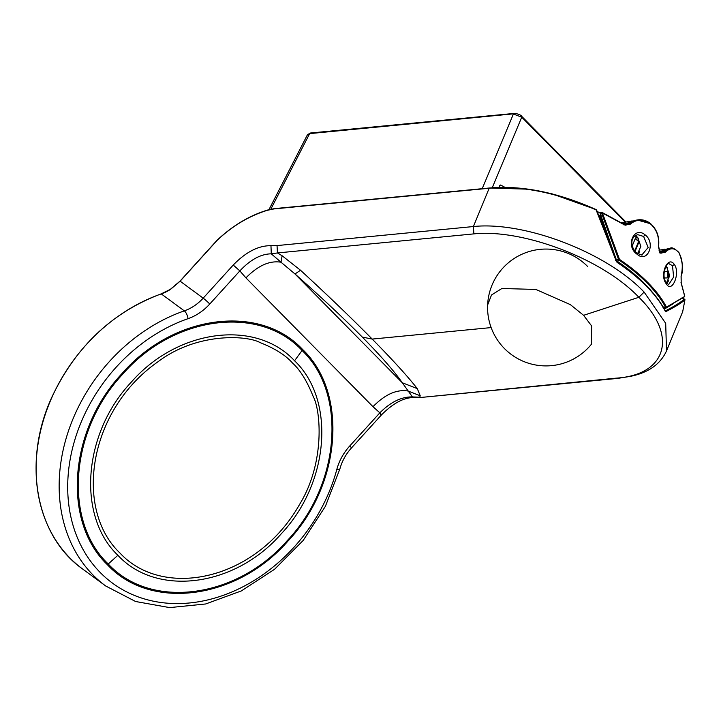 <?xml version="1.0" encoding="UTF-8"?>
<svg xmlns="http://www.w3.org/2000/svg" width="721" height="721" viewBox="0 0 721 721"><rect width="100%" height="100%" fill="white"/><g stroke="black" fill="none" stroke-linecap="round" stroke-linejoin="round"><path stroke-width="1.08" d="M681.958 297.98L684.58 299.197A0.631 0.631 0 0 1 684.95 299.774L682.688 311.688L684.914 299.954L681.841 297.962M684.472 299.179A0.631 0.604 50.3 0 1 684.914 299.954L684.472 299.179C680.029 302.757 673.675 306.65 665.411 310.859L665.213 310.895M660.661 252.765L660.157 251.602L666.357 249.087M659.481 252.801L661.626 252.323L667.853 248.682L662.202 252.341L662.41 251.755L660.346 252.837M684.725 296.421L681.192 283.137L681.084 276.179C683.193 266.752 682.472 258.965 678.93 252.828C674.721 247.582 670.097 247.447 665.059 252.413L664.293 251.926L670.251 248.267C671.612 246.997 674.495 248.394 678.912 252.44C682.787 262.111 683.526 270.042 681.129 276.233L681.201 282.794L684.752 296.196A0.631 0.631 0 0 1 684.499 296.773A0.631 0.595 -126 0 0 684.725 296.421L684.517 295.817L684.725 296.421L666.033 307.416L666.276 306.731L665.501 307.173L666.033 307.416L663.041 306.849M659.508 251.575L660.157 251.602L659.643 251.99M665.059 252.413L660.184 253.134L658.471 245.726C659.309 236.515 656.525 229.143 650.117 223.618L637.184 219.986C641.753 219.202 646.061 220.284 650.108 223.24C656.678 228.908 659.526 236.452 658.633 245.861C658.012 245.419 658.525 247.727 660.184 252.765L661.166 253.17L664.293 251.926L662.41 251.755M681.192 283.137L681.003 282.587M663.906 308.336L665.519 307.416M665.97 311.553L664.897 310.616L665.97 311.553C674.207 307.38 680.525 303.514 684.914 299.954M420.235 395.775L417.297 388.628L402.3 382.761L412.43 396.929L419.739 397.181L420.235 395.775L408.059 391.025C396.712 389.151 385.023 394.378 372.991 406.689L379.85 412.827C390.728 401.957 401.588 396.658 412.43 396.929L414.224 397.559L421.208 397.433L617.672 378.399L630.055 376.425C648.179 372.829 660.328 364.339 666.501 350.956L665.699 323.341L644.123 292.095L638.878 297.286C678.209 335.662 666.871 374.875 616.194 378.155L617.681 378.399M616.194 378.155L421.208 397.433M414.224 397.559L414.224 397.559C404.139 397.325 393.242 403.084 381.517 414.854L351.442 447.966A6.318 0.478 -137.8 0 0 349.784 445.939L379.85 412.827C381.851 414.908 382.049 415.377 380.427 414.251M660.057 252.665L660.184 253.134M417.297 388.628C407.744 376.416 392.711 359.896 372.207 339.077L362.312 337.095C381.067 356.183 394.396 371.405 402.3 382.761L294.988 273.971L281.001 262.219C269.654 260.353 257.965 265.571 245.933 277.882L239.85 270.898L233.244 265.04C245.861 252.008 258.433 245.555 270.961 245.681L277.035 245.582L473.382 226.547C524.248 221.122 606.073 252.107 644.123 292.095M499.085 187.487L499.734 185.703A1.577 0.991 -98.5 0 1 500.401 185.054A1.577 0.991 -98.5 0 1 500.843 185.135L505.115 187.451M600.07 212.902L597.367 211.595M623.818 224.51L624.557 224.24L624.756 224.943M633.056 220.824L624.557 224.24M624.71 224.943L627.117 224.195L626.919 224.754L627.477 223.898L629.415 224.06L625.513 225.177L623.665 224.438M627.333 224.447L627.477 223.898L627.333 224.447M623.899 224.862L626.973 224.24L634.579 220.464L627.477 223.898M600.115 213.281L616.473 260.155L618.474 259.209L601.674 213.398L600.115 213.281A0.631 0.568 93.1 0 1 600.701 212.479L600.701 212.479A0.631 0.631 0 0 0 600.07 213.317L600.115 213.281M601.449 215.768L600.999 215.912L601.449 215.768M625.477 225.168L602.495 212.65L600.701 212.479A0.631 0.568 93.1 0 1 600.926 212.551M602.405 212.974L623.611 224.402L602.477 212.659L601.674 213.398L602.405 212.974L619.321 258.947L618.474 259.209L619.213 260.245L617.221 261.218L616.473 260.155L615.635 260.407M180.124 281.19L203.178 298.152A41.052 33.085 -53.7 0 1 184.324 310.868L161.279 293.916A41.052 33.085 -53.7 0 0 170.399 289.445L180.124 281.19L217.111 240.39C232.315 225.988 249.078 215.949 267.401 210.289L273.998 208.91L489.171 188.253C521.77 185.423 557.432 192.66 596.141 209.964L616.185 260.894M267.752 210.081L274.422 208.666L489.613 188.01C522.103 185.189 557.639 192.399 596.231 209.649L617.077 262.372A129.483 61.366 -157.6 0 1 665.258 311.211L664.897 310.616M622.475 223.69L625.305 223.771L625.783 224.808M634.579 220.464L637.184 219.986L629.415 224.06L630.019 224.402L623.611 224.402M599.169 215.354L600.999 215.912M600.755 216.624L601.071 216.12L600.755 216.624L600.178 216.156L609.128 239.174M649.9 223.231L650.117 223.618C642.898 218.851 636.192 219.112 630.019 224.402M666.276 306.731A129.483 61.366 -157.6 0 0 619.763 259.578L619.321 258.947M599.358 215.75L600.178 216.156M233.244 265.04L203.178 298.152A6.318 0.478 42.2 0 1 209.775 304.001L239.85 270.898C250.376 259.668 260.849 253.981 271.285 253.828L270.961 245.681M487.63 304.974L491.506 294.997L501.888 288.49L535.865 289.445L570.365 304.632L583.586 315.311L638.878 297.286C602.242 258.65 522.779 228.8 473.877 233.883L277.459 252.945L282.118 255.757L281.001 262.219L271.285 253.828L277.459 252.945L277.035 245.582M282.118 255.757L300.522 270.249L294.988 273.971C320.683 296.682 343.124 317.718 362.312 337.095M482.241 188.614L513.406 114.017L521.734 117.199L625.278 222.167M674.36 264.499C667.736 254.648 659.129 275.521 666.366 283.903C671.999 293.889 680.642 272.917 674.36 264.499L672.495 265.716L668.998 263.751C669.088 259.65 659.877 273.556 666.312 282.92L668.7 284.552L673.63 277.044L672.495 265.716M637.13 254.261C625.152 246.393 633.795 225.43 645.124 234.866C656.128 242.878 647.521 263.76 637.13 254.261L636.679 253.269M665.907 266.139A10.337 6.777 -95.5 0 1 666.105 266.328A10.337 6.777 -95.5 0 1 667.394 267.987M668.601 280.478A10.337 6.777 -95.5 0 1 666.736 283.461M637.112 253.305L637.121 253.314C631.938 249.926 628.216 237.326 637.842 234.695L643.61 236.443L648.17 247.474L641.771 255.072M635.183 235.605A10.337 6.777 -95.5 0 1 637.229 237.056A10.337 6.777 -95.5 0 1 638.518 238.714M639.725 251.196A10.337 6.777 -95.5 0 1 638.067 253.972M300.522 270.249C327.397 294.97 351.298 317.916 372.207 339.077L491.145 327.586M281.118 533.946C329.38 482.926 335.788 400.038 294.565 360.761C255.712 318.862 177.591 329.046 131.33 382.103C83.086 433.06 76.642 516.02 117.884 555.287C156.718 597.204 234.911 586.975 281.118 533.946M268.96 209.649L307.461 134.719L309.651 133.619A1.577 1.036 -95.5 0 1 310.363 133.024L514.145 113.422M514.127 113.422C514.19 112.882 521.103 114.612 521.643 116.27A1.577 0.928 135.4 0 1 521.643 116.27A1.577 0.928 135.4 0 1 521.734 117.199L492.236 187.793M270.817 209.198L309.651 133.619L514.803 113.711M583.586 315.311L591.653 325.964L591.463 344.178A58.428 58.428 0 0 1 507.62 351.533A58.428 58.428 0 0 1 503.429 267.464A58.428 58.428 0 0 1 587.597 266.455M292.501 363.033C300.089 369.837 306.966 380.94 313.13 396.343C320.674 409.762 325.477 462.404 299.494 504.565C256.045 581.045 163.072 599.683 119.947 553.016C74.038 509.423 87.818 410.51 158.359 361.491C197.157 332.318 247.141 335.22 260.146 342.619C274.962 348.495 285.75 355.3 292.501 363.033M666.366 282.993L669.728 275.764L666.826 267.338L665.726 266.437M664.095 271.691L668.16 271.574L667.565 271.637L667.979 277.891M664.356 277.991L668.574 277.873L668.16 271.574M664.086 271.727L667.565 271.637M637.58 253.657L640.852 246.411L637.95 238.065L634.129 236.434M632.299 245.762L635.426 238.182L639.013 241.823L635.102 251.314M639.013 241.823L635.237 238.642M638.427 241.877L634.732 250.836M662.293 252.26L662.509 251.656L662.293 252.26M664.329 309.102L673.297 303.712M661.499 252.873L661.797 252.269L661.499 252.873M678.93 252.828L678.56 252.287M349.784 445.939A47.37 38.177 126.3 0 0 336.797 469.497A156.322 125.968 -53.7 0 1 184.414 603.369A156.322 125.968 -53.7 0 1 67.711 485.062A156.322 125.968 -53.7 0 1 188.028 318.682A6.318 2.424 70.8 0 0 184.324 310.868A162.64 131.06 -53.7 0 0 65.854 439.341A162.64 131.06 -53.7 0 0 105.699 585.984L135.584 601.503L169.651 607.605L205.665 603.973L241.364 590.914L274.539 569.302L303.144 540.507L325.387 506.331L339.888 468.92A6.318 1.631 -165 0 1 336.797 469.497M500.843 185.135L500.004 185.261M599.097 215.182L600.963 216.111M625.017 223.979L625.368 224.889M600.214 213.29L601.026 216.147M627.378 224.411L627.531 223.861L627.378 224.411M619.763 259.578L619.213 260.245A128.852 61.069 -157.6 0 1 665.501 307.173M616.671 261.885L617.221 261.218A125.057 59.266 -157.6 0 1 651.478 291.203M489.171 188.253L473.382 226.547L473.877 233.883M209.775 304.001A47.37 38.177 -53.7 0 1 188.028 318.682M161.053 293.988L161.279 293.916A162.64 131.06 -53.7 0 0 42.8 422.38A162.64 131.06 -53.7 0 0 82.654 569.031L105.699 585.984M665.555 282.551L666.366 283.903M643.61 236.443L645.124 234.866M372.991 406.689L245.933 277.882M107.42 564.741C150.365 611.084 236.83 599.773 287.904 541.147C341.267 484.737 348.36 393.08 302.775 349.649C259.821 303.325 173.428 314.59 122.291 373.253C68.955 429.59 61.826 521.328 107.42 564.741L117.884 555.287M122.291 373.253L122.958 373.92C70.018 429.833 62.952 520.877 108.204 563.966C150.824 609.957 236.632 598.736 287.328 540.543L287.904 541.147M287.328 540.543C340.294 484.566 347.324 393.594 302.081 350.496L302.775 349.649M122.958 373.92C173.716 315.699 259.452 304.514 302.081 350.496L294.565 360.761M659.012 250.223L664.897 249.196M667.853 248.682L670.251 248.267M684.499 296.773L666.312 307.371L662.437 307.002M351.442 447.966C345.864 454.185 342.006 461.17 339.888 468.92M661.166 253.17L660.121 252.701M631.533 221.023L621.196 222.915M599.133 215.273L601.026 216.129M82.654 569.031C35.212 535.595 22.081 460.755 52.254 396.334C76.174 346.287 112.467 312.139 161.134 293.88L170.264 289.409L180.016 281.127L217.012 240.318C232.55 225.691 249.403 215.597 267.572 210.054L274.295 208.639L489.478 187.992L528.538 189.199L551.763 193.733L596.249 209.649A0.631 0.631 0 0 1 596.546 209.937L617.095 262.002C640.248 277.567 656.299 293.844 665.249 310.841M642.105 255.054L637.121 253.314M682.688 311.688L666.501 350.956M521.643 116.27L625.981 222.041M307.461 134.719L310.363 133.024"/></g></svg>
